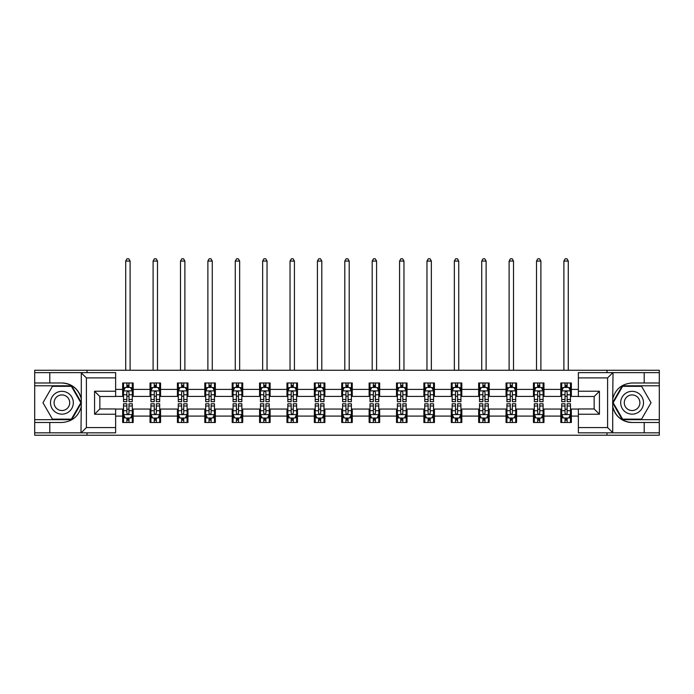 <?xml version="1.0" encoding="UTF-8"?>
<svg xmlns="http://www.w3.org/2000/svg" width="694" height="694" viewBox="0 0 694 694"><rect width="100%" height="100%" fill="white"/><g stroke="black" fill="none" stroke-linecap="round" stroke-linejoin="round"><path stroke-width="1.04" d="M115.629 377.9L86.403 377.9L80.972 372.626L115.629 372.626L115.629 396.508L99.832 396.508L99.832 408.966L115.629 408.966L115.629 432.839L80.972 432.839L81.285 406.563C78.561 416.417 72.107 421.726 61.913 422.49L34.7 422.49L34.7 435.216L659.3 435.216L659.3 385.795L622.31 385.795L612.533 402.737L622.31 419.679L659.3 419.679M578.371 427.573L607.597 427.573L613.028 432.839L578.371 432.839L578.371 408.966L594.168 408.966L594.168 396.508L578.371 396.508L578.371 372.626L613.028 372.626L612.715 398.911C615.439 389.056 621.893 383.747 632.087 382.984L659.3 382.984L659.3 370.258L606.99 370.258L606.99 372.626M606.99 370.258L34.7 370.258L34.7 419.679L71.69 419.679L81.467 402.737L71.69 385.795L34.7 385.795M606.99 432.839L606.99 435.216M87.01 435.216L87.01 432.839M87.01 372.626L87.01 370.258M578.371 396.413L571.353 396.413L571.353 382.984L560.821 382.984L560.821 389.395L543.966 389.395L543.966 382.984L533.434 382.984L533.434 389.395L516.579 389.395L516.579 382.984L506.047 382.984L506.047 389.395L489.192 389.395L489.192 382.984L478.66 382.984L478.66 389.395L461.805 389.395L461.805 382.984L451.274 382.984L451.274 389.395L434.427 389.395L434.427 382.984L423.887 382.984L423.887 389.395L407.04 389.395L407.04 382.984L396.508 382.984L396.508 389.395L379.653 389.395L379.653 382.984L369.121 382.984L369.121 389.395L352.266 389.395L352.266 382.984L341.734 382.984L341.734 389.395L324.879 389.395L324.879 382.984L314.347 382.984L314.347 389.395L297.492 389.395L297.492 382.984L286.96 382.984L286.96 389.395L270.113 389.395L270.113 382.984L259.573 382.984L259.573 389.395L242.727 389.395L242.727 382.984L232.195 382.984L232.195 389.395L215.34 389.395L215.34 382.984L204.808 382.984L204.808 389.395L187.953 389.395L187.953 382.984L177.421 382.984L177.421 389.395L160.566 389.395L160.566 382.984L150.034 382.984L150.034 389.395L133.179 389.395L133.179 382.984L122.647 382.984L122.647 389.395L115.629 389.395M571.353 389.395L578.371 389.395M578.371 416.079L571.353 416.079L571.353 422.49L560.821 422.49L560.821 416.079L543.966 416.079L543.966 422.49L533.434 422.49L533.434 416.079L516.579 416.079L516.579 422.49L506.047 422.49L506.047 416.079L489.192 416.079L489.192 422.49L478.66 422.49L478.66 416.079L461.805 416.079L461.805 422.49L451.274 422.49L451.274 416.079L434.427 416.079L434.427 422.49L423.887 422.49L423.887 416.079L407.04 416.079L407.04 422.49L396.508 422.49L396.508 416.079L379.653 416.079L379.653 422.49L369.121 422.49L369.121 416.079L352.266 416.079L352.266 422.49L341.734 422.49L341.734 416.079L324.879 416.079L324.879 422.49L314.347 422.49L314.347 416.079L297.492 416.079L297.492 422.49L286.96 422.49L286.96 416.079L270.113 416.079L270.113 422.49L259.573 422.49L259.573 416.079L242.727 416.079L242.727 422.49L232.195 422.49L232.195 416.079L215.34 416.079L215.34 422.49L204.808 422.49L204.808 416.079L187.953 416.079L187.953 422.49L177.421 422.49L177.421 416.079L160.566 416.079L160.566 422.49L150.034 422.49L150.034 416.079L133.179 416.079L133.179 422.49L122.647 422.49L122.647 416.079L115.629 416.079M560.821 389.395L560.821 396.413L543.966 396.413L543.966 389.395M543.966 416.079L543.966 409.052L560.821 409.052L560.821 416.079M533.434 389.395L533.434 396.413L516.579 396.413L516.579 389.395M516.579 416.079L516.579 409.052L533.434 409.052L533.434 416.079M506.047 389.395L506.047 396.413L489.192 396.413L489.192 389.395M489.192 416.079L489.192 409.052L506.047 409.052L506.047 416.079M478.66 389.395L478.66 396.413L461.805 396.413L461.805 389.395M461.805 416.079L461.805 409.052L478.66 409.052L478.66 416.079M451.274 389.395L451.274 396.413L434.427 396.413L434.427 389.395M434.427 416.079L434.427 409.052L451.274 409.052L451.274 416.079M423.887 389.395L423.887 396.413L407.04 396.413L407.04 389.395M407.04 416.079L407.04 409.052L423.887 409.052L423.887 416.079M396.508 389.395L396.508 396.413L379.653 396.413L379.653 389.395M379.653 416.079L379.653 409.052L396.508 409.052L396.508 416.079M369.121 389.395L369.121 396.413L352.266 396.413L352.266 389.395M352.266 416.079L352.266 409.052L369.121 409.052L369.121 416.079M341.734 389.395L341.734 396.413L324.879 396.413L324.879 389.395M324.879 416.079L324.879 409.052L341.734 409.052L341.734 416.079M314.347 389.395L314.347 396.413L297.492 396.413L297.492 389.395M297.492 416.079L297.492 409.052L314.347 409.052L314.347 416.079M286.96 389.395L286.96 396.413L270.113 396.413L270.113 389.395M270.113 416.079L270.113 409.052L286.96 409.052L286.96 416.079M259.573 389.395L259.573 396.413L242.727 396.413L242.727 389.395M242.727 416.079L242.727 409.052L259.573 409.052L259.573 416.079M232.195 389.395L232.195 396.413L215.34 396.413L215.34 389.395M215.34 416.079L215.34 409.052L232.195 409.052L232.195 416.079M204.808 389.395L204.808 396.413L187.953 396.413L187.953 389.395M187.953 416.079L187.953 409.052L204.808 409.052L204.808 416.079M177.421 389.395L177.421 396.413L160.566 396.413L160.566 389.395M160.566 416.079L160.566 409.052L177.421 409.052L177.421 416.079M150.034 389.395L150.034 396.413L133.179 396.413L133.179 389.395M133.179 416.079L133.179 409.052L150.034 409.052L150.034 416.079M122.647 389.395L122.647 396.413L115.629 396.413M115.629 409.052L122.647 409.052L122.647 416.079M571.353 416.079L571.353 409.052L578.371 409.052M122.647 387.373L123.523 387.373M126.863 387.373L128.971 387.373M132.302 387.373L133.179 387.373M122.647 396.239L123.523 396.239M126.863 396.239L128.971 396.239M132.302 396.239L133.179 396.239M122.647 409.234L123.523 409.234M126.863 409.234L128.971 409.234M132.302 409.234L133.179 409.234M122.647 418.1L123.523 418.1M126.863 418.1L128.971 418.1M132.302 418.1L133.179 418.1M150.034 409.234L150.91 409.234M154.25 409.234L156.358 409.234M159.689 409.234L160.566 409.234M150.034 418.1L150.91 418.1M154.25 418.1L156.358 418.1M159.689 418.1L160.566 418.1M150.034 387.373L150.91 387.373M154.25 387.373L156.358 387.373M159.689 387.373L160.566 387.373M150.034 396.239L150.91 396.239M154.25 396.239L156.358 396.239M159.689 396.239L160.566 396.239M177.421 409.234L178.297 409.234M181.637 409.234L183.737 409.234M187.076 409.234L187.953 409.234M177.421 418.1L178.297 418.1M181.637 418.1L183.737 418.1M187.076 418.1L187.953 418.1M177.421 387.373L178.297 387.373M181.637 387.373L183.737 387.373M187.076 387.373L187.953 387.373M177.421 396.239L178.297 396.239M181.637 396.239L183.737 396.239M187.076 396.239L187.953 396.239M204.808 409.234L205.684 409.234M209.015 409.234L211.123 409.234M214.463 409.234L215.34 409.234M204.808 418.1L205.684 418.1M209.015 418.1L211.123 418.1M214.463 418.1L215.34 418.1M204.808 387.373L205.684 387.373M209.015 387.373L211.123 387.373M214.463 387.373L215.34 387.373M204.808 396.239L205.684 396.239M209.015 396.239L211.123 396.239M214.463 396.239L215.34 396.239M232.195 409.234L233.071 409.234M236.402 409.234L238.51 409.234M241.85 409.234L242.727 409.234M232.195 418.1L233.071 418.1M236.402 418.1L238.51 418.1M241.85 418.1L242.727 418.1M232.195 387.373L233.071 387.373M236.402 387.373L238.51 387.373M241.85 387.373L242.727 387.373M232.195 396.239L233.071 396.239M236.402 396.239L238.51 396.239M241.85 396.239L242.727 396.239M259.573 409.234L260.458 409.234M263.789 409.234L265.897 409.234M269.229 409.234L270.113 409.234M259.573 418.1L260.458 418.1M263.789 418.1L265.897 418.1M269.229 418.1L270.113 418.1M259.573 387.373L260.458 387.373M263.789 387.373L265.897 387.373M269.229 387.373L270.113 387.373M259.573 396.239L260.458 396.239M263.789 396.239L265.897 396.239M269.229 396.239L270.113 396.239M286.96 409.234L287.837 409.234M291.176 409.234L293.284 409.234M296.616 409.234L297.492 409.234M286.96 418.1L287.837 418.1M291.176 418.1L293.284 418.1M296.616 418.1L297.492 418.1M286.96 387.373L287.837 387.373M291.176 387.373L293.284 387.373M296.616 387.373L297.492 387.373M286.96 396.239L287.837 396.239M291.176 396.239L293.284 396.239M296.616 396.239L297.492 396.239M314.347 409.234L315.223 409.234M318.563 409.234L320.671 409.234M324.003 409.234L324.879 409.234M314.347 418.1L315.223 418.1M318.563 418.1L320.671 418.1M324.003 418.1L324.879 418.1M314.347 387.373L315.223 387.373M318.563 387.373L320.671 387.373M324.003 387.373L324.879 387.373M314.347 396.239L315.223 396.239M318.563 396.239L320.671 396.239M324.003 396.239L324.879 396.239M341.734 409.234L342.61 409.234M345.95 409.234L348.05 409.234M351.39 409.234L352.266 409.234M341.734 418.1L342.61 418.1M345.95 418.1L348.05 418.1M351.39 418.1L352.266 418.1M341.734 387.373L342.61 387.373M345.95 387.373L348.05 387.373M351.39 387.373L352.266 387.373M341.734 396.239L342.61 396.239M345.95 396.239L348.05 396.239M351.39 396.239L352.266 396.239M369.121 409.234L369.997 409.234M373.329 409.234L375.437 409.234M378.777 409.234L379.653 409.234M369.121 418.1L369.997 418.1M373.329 418.1L375.437 418.1M378.777 418.1L379.653 418.1M369.121 387.373L369.997 387.373M373.329 387.373L375.437 387.373M378.777 387.373L379.653 387.373M369.121 396.239L369.997 396.239M373.329 396.239L375.437 396.239M378.777 396.239L379.653 396.239M396.508 409.234L397.384 409.234M400.716 409.234L402.824 409.234M406.163 409.234L407.04 409.234M396.508 418.1L397.384 418.1M400.716 418.1L402.824 418.1M406.163 418.1L407.04 418.1M396.508 387.373L397.384 387.373M400.716 387.373L402.824 387.373M406.163 387.373L407.04 387.373M396.508 396.239L397.384 396.239M400.716 396.239L402.824 396.239M406.163 396.239L407.04 396.239M423.887 409.234L424.771 409.234M428.103 409.234L430.211 409.234M433.542 409.234L434.427 409.234M423.887 418.1L424.771 418.1M428.103 418.1L430.211 418.1M433.542 418.1L434.427 418.1M423.887 387.373L424.771 387.373M428.103 387.373L430.211 387.373M433.542 387.373L434.427 387.373M423.887 396.239L424.771 396.239M428.103 396.239L430.211 396.239M433.542 396.239L434.427 396.239M451.274 409.234L452.15 409.234M455.49 409.234L457.598 409.234M460.929 409.234L461.805 409.234M451.274 418.1L452.15 418.1M455.49 418.1L457.598 418.1M460.929 418.1L461.805 418.1M451.274 387.373L452.15 387.373M455.49 387.373L457.598 387.373M460.929 387.373L461.805 387.373M451.274 396.239L452.15 396.239M455.49 396.239L457.598 396.239M460.929 396.239L461.805 396.239M478.66 409.234L479.537 409.234M482.877 409.234L484.985 409.234M488.316 409.234L489.192 409.234M478.66 418.1L479.537 418.1M482.877 418.1L484.985 418.1M488.316 418.1L489.192 418.1M478.66 387.373L479.537 387.373M482.877 387.373L484.985 387.373M488.316 387.373L489.192 387.373M478.66 396.239L479.537 396.239M482.877 396.239L484.985 396.239M488.316 396.239L489.192 396.239M506.047 409.234L506.924 409.234M510.264 409.234L512.363 409.234M515.703 409.234L516.579 409.234M506.047 418.1L506.924 418.1M510.264 418.1L512.363 418.1M515.703 418.1L516.579 418.1M506.047 387.373L506.924 387.373M510.264 387.373L512.363 387.373M515.703 387.373L516.579 387.373M506.047 396.239L506.924 396.239M510.264 396.239L512.363 396.239M515.703 396.239L516.579 396.239M533.434 409.234L534.311 409.234M537.642 409.234L539.75 409.234M543.09 409.234L543.966 409.234M533.434 418.1L534.311 418.1M537.642 418.1L539.75 418.1M543.09 418.1L543.966 418.1M533.434 387.373L534.311 387.373M537.642 387.373L539.75 387.373M543.09 387.373L543.966 387.373M533.434 396.239L534.311 396.239M537.642 396.239L539.75 396.239M543.09 396.239L543.966 396.239M560.821 409.234L561.698 409.234M565.029 409.234L567.137 409.234M570.477 409.234L571.353 409.234M560.821 418.1L561.698 418.1M565.029 418.1L567.137 418.1M570.477 418.1L571.353 418.1M560.821 387.373L561.698 387.373M565.029 387.373L567.137 387.373M570.477 387.373L571.353 387.373M560.821 396.239L561.698 396.239M565.029 396.239L567.137 396.239M570.477 396.239L571.353 396.239M128.971 385.265L126.863 385.265M132.302 399.484L128.971 399.484L128.971 401.687L132.302 401.687L132.302 390.974L130.55 387.46L125.284 387.46L123.523 390.974L123.523 401.687L126.863 401.687L126.863 399.484L123.523 399.484M123.523 390.974L123.523 382.984M132.302 390.974L132.302 382.984M126.863 387.46L126.863 382.984M128.971 382.984L128.971 387.46M128.971 399.484L128.971 392.292C128.269 390.939 127.566 390.939 126.863 392.292L126.863 399.484M130.108 370.258L130.108 261.065L125.718 261.065L125.718 370.258M125.718 261.065L127.037 258.784L128.798 258.784L130.108 261.065M126.863 420.2L128.971 420.2M123.523 405.99L126.863 405.99L126.863 403.787L123.523 403.787L123.523 414.5L125.284 418.005L130.55 418.005L132.302 414.5L132.302 403.787L128.971 403.787L128.971 405.99L132.302 405.99M132.302 414.5L132.302 422.49M123.523 414.5L123.523 422.49M128.971 418.005L128.971 422.49M126.863 422.49L126.863 418.005M126.863 405.99L126.863 413.182C127.566 414.535 128.269 414.535 128.971 413.182L128.971 405.99M67.613 392.856A11.408 11.408 0 0 0 52.024 397.029A11.408 11.408 0 0 0 56.205 412.618A11.408 11.408 0 0 0 71.794 408.445A11.408 11.408 0 0 0 67.613 392.856M65.817 395.97A7.816 7.816 0 0 0 55.147 398.833A7.816 7.816 0 0 0 58.001 409.503A7.816 7.816 0 0 0 68.671 406.641A7.816 7.816 0 0 0 65.817 395.97M71.387 419.15L52.432 419.15L42.959 402.737L52.432 386.324L71.387 386.324L80.86 402.737L71.387 419.15M637.795 392.856A11.408 11.408 0 0 0 622.206 397.029A11.408 11.408 0 0 0 626.387 412.618A11.408 11.408 0 0 0 641.976 408.445A11.408 11.408 0 0 0 637.795 392.856M635.999 395.97A7.816 7.816 0 0 0 625.329 398.833A7.816 7.816 0 0 0 628.183 409.503A7.816 7.816 0 0 0 638.853 406.641A7.816 7.816 0 0 0 635.999 395.97M641.568 419.15L622.613 419.15L613.14 402.737L622.613 386.324L641.568 386.324L651.041 402.737L641.568 419.15M49.794 422.49L49.794 432.839L34.7 432.839M80.972 432.839L49.794 432.839M34.7 422.49L34.7 419.679M80.972 372.626L49.794 372.626L49.794 382.984L34.7 382.984M49.794 372.626L34.7 372.626M61.913 382.984A19.753 19.753 0 0 1 81.285 398.911C78.561 389.056 72.107 383.747 61.913 382.984L49.794 382.984M81.285 406.563L81.285 372.782M99.832 396.508L94.566 391.234L115.629 391.234M115.629 414.231L94.566 414.231L99.832 408.966M81.285 432.692L86.403 427.573L115.629 427.573M644.206 382.984L644.206 372.626L659.3 372.626M613.028 372.626L644.206 372.626M659.3 382.984L659.3 385.795M613.028 432.839L644.206 432.839L644.206 422.49L659.3 422.49M644.206 432.839L659.3 432.839M632.087 422.49A19.753 19.753 0 0 1 612.715 406.563C615.439 416.417 621.893 421.726 632.087 422.49L644.206 422.49M612.715 398.911L612.715 432.692M594.168 408.966L599.434 414.231L578.371 414.231M578.371 391.234L599.434 391.234L594.168 396.508M612.715 372.782L607.597 377.9L578.371 377.9M156.358 385.265L154.25 385.265M159.689 399.484L156.358 399.484L156.358 401.687L159.689 401.687L159.689 390.974L157.937 387.46L152.671 387.46L150.91 390.974L150.91 401.687L154.25 401.687L154.25 399.484L150.91 399.484M150.91 390.974L150.91 382.984M159.689 390.974L159.689 382.984M154.25 387.46L154.25 382.984M156.358 382.984L156.358 387.46M156.358 399.484L156.358 392.292C155.656 390.939 154.953 390.939 154.25 392.292L154.25 399.484M157.495 370.258L157.495 261.065L153.105 261.065L153.105 370.258M153.105 261.065L154.424 258.784L156.176 258.784L157.495 261.065M183.737 385.265L181.637 385.265M187.076 399.484L183.737 399.484L183.737 401.687L187.076 401.687L187.076 390.974L185.324 387.46L180.05 387.46L178.297 390.974L178.297 401.687L181.637 401.687L181.637 399.484L178.297 399.484M178.297 390.974L178.297 382.984M187.076 390.974L187.076 382.984M181.637 387.46L181.637 382.984M183.737 382.984L183.737 387.46M183.737 399.484L183.737 392.292C183.043 390.939 182.34 390.939 181.637 392.292L181.637 399.484M184.882 370.258L184.882 261.065L180.492 261.065L180.492 370.258M180.492 261.065L181.811 258.784L183.563 258.784L184.882 261.065M154.25 420.2L156.358 420.2M150.91 405.99L154.25 405.99L154.25 403.787L150.91 403.787L150.91 414.5L152.671 418.005L157.937 418.005L159.689 414.5L159.689 403.787L156.358 403.787L156.358 405.99L159.689 405.99M159.689 414.5L159.689 422.49M150.91 414.5L150.91 422.49M156.358 418.005L156.358 422.49M154.25 422.49L154.25 418.005M154.25 405.99L154.25 413.182C154.953 414.535 155.656 414.535 156.358 413.182L156.358 405.99M181.637 420.2L183.737 420.2M178.297 405.99L181.637 405.99L181.637 403.787L178.297 403.787L178.297 414.5L180.05 418.005L185.324 418.005L187.076 414.5L187.076 403.787L183.737 403.787L183.737 405.99L187.076 405.99M187.076 414.5L187.076 422.49M178.297 414.5L178.297 422.49M183.737 418.005L183.737 422.49M181.637 422.49L181.637 418.005M181.637 405.99L181.637 413.182C182.331 414.535 183.034 414.535 183.737 413.182L183.737 405.99M211.123 385.265L209.015 385.265M214.463 399.484L211.123 399.484L211.123 401.687L214.463 401.687L214.463 390.974L212.702 387.46L207.437 387.46L205.684 390.974L205.684 401.687L209.015 401.687L209.015 399.484L205.684 399.484M205.684 390.974L205.684 382.984M214.463 390.974L214.463 382.984M209.015 387.46L209.015 382.984M211.123 382.984L211.123 387.46M211.123 399.484L211.123 392.292C210.421 390.939 209.718 390.939 209.015 392.292L209.015 399.484M212.269 370.258L212.269 261.065L207.879 261.065L207.879 370.258M207.879 261.065L209.198 258.784L210.95 258.784L212.269 261.065M238.51 385.265L236.402 385.265M241.85 399.484L238.51 399.484L238.51 401.687L241.85 401.687L241.85 390.974L240.089 387.46L234.824 387.46L233.071 390.974L233.071 401.687L236.402 401.687L236.402 399.484L233.071 399.484M233.071 390.974L233.071 382.984M241.85 390.974L241.85 382.984M236.402 387.46L236.402 382.984M238.51 382.984L238.51 387.46M238.51 399.484L238.51 392.292C237.808 390.939 237.105 390.939 236.402 392.292L236.402 399.484M239.656 370.258L239.656 261.065L235.266 261.065L235.266 370.258M235.266 261.065L236.585 258.784L238.337 258.784L239.656 261.065M265.897 385.265L263.789 385.265M269.229 399.484L265.897 399.484L265.897 401.687L269.229 401.687L269.229 390.974L267.476 387.46L262.211 387.46L260.458 390.974L260.458 401.687L263.789 401.687L263.789 399.484L260.458 399.484M260.458 390.974L260.458 382.984M269.229 390.974L269.229 382.984M263.789 387.46L263.789 382.984M265.897 382.984L265.897 387.46M265.897 399.484L265.897 392.292C265.195 390.939 264.492 390.939 263.789 392.292L263.789 399.484M267.034 370.258L267.034 261.065L262.653 261.065L262.653 370.258M262.653 261.065L263.963 258.784L265.724 258.784L267.034 261.065M209.015 420.2L211.123 420.2M205.684 405.99L209.015 405.99L209.015 403.787L205.684 403.787L205.684 414.5L207.437 418.005L212.702 418.005L214.463 414.5L214.463 403.787L211.123 403.787L211.123 405.99L214.463 405.99M214.463 414.5L214.463 422.49M205.684 414.5L205.684 422.49M211.123 418.005L211.123 422.49M209.015 422.49L209.015 418.005M209.015 405.99L209.015 413.182C209.718 414.535 210.421 414.535 211.123 413.182L211.123 405.99M236.402 420.2L238.51 420.2M233.071 405.99L236.402 405.99L236.402 403.787L233.071 403.787L233.071 414.5L234.824 418.005L240.089 418.005L241.85 414.5L241.85 403.787L238.51 403.787L238.51 405.99L241.85 405.99M241.85 414.5L241.85 422.49M233.071 414.5L233.071 422.49M238.51 418.005L238.51 422.49M236.402 422.49L236.402 418.005M236.402 405.99L236.402 413.182C237.105 414.535 237.808 414.535 238.51 413.182L238.51 405.99M263.789 420.2L265.897 420.2M260.458 405.99L263.789 405.99L263.789 403.787L260.458 403.787L260.458 414.5L262.211 418.005L267.476 418.005L269.229 414.5L269.229 403.787L265.897 403.787L265.897 405.99L269.229 405.99M269.229 414.5L269.229 422.49M260.458 414.5L260.458 422.49M265.897 418.005L265.897 422.49M263.789 422.49L263.789 418.005M263.789 405.99L263.789 413.182C264.492 414.535 265.195 414.535 265.897 413.182L265.897 405.99M293.284 385.265L291.176 385.265M296.616 399.484L293.284 399.484L293.284 401.687L296.616 401.687L296.616 390.974L294.863 387.46L289.598 387.46L287.837 390.974L287.837 401.687L291.176 401.687L291.176 399.484L287.837 399.484M287.837 390.974L287.837 382.984M296.616 390.974L296.616 382.984M291.176 387.46L291.176 382.984M293.284 382.984L293.284 387.46M293.284 399.484L293.284 392.292C292.582 390.939 291.879 390.939 291.176 392.292L291.176 399.484M294.421 370.258L294.421 261.065L290.031 261.065L290.031 370.258M290.031 261.065L291.35 258.784L293.111 258.784L294.421 261.065M291.176 420.2L293.284 420.2M287.837 405.99L291.176 405.99L291.176 403.787L287.837 403.787L287.837 414.5L289.598 418.005L294.863 418.005L296.616 414.5L296.616 403.787L293.284 403.787L293.284 405.99L296.616 405.99M296.616 414.5L296.616 422.49M287.837 414.5L287.837 422.49M293.284 418.005L293.284 422.49M291.176 422.49L291.176 418.005M291.176 405.99L291.176 413.182C291.879 414.535 292.582 414.535 293.284 413.182L293.284 405.99M320.671 385.265L318.563 385.265M324.003 399.484L320.671 399.484L320.671 401.687L324.003 401.687L324.003 390.974L322.25 387.46L316.985 387.46L315.223 390.974L315.223 401.687L318.563 401.687L318.563 399.484L315.223 399.484M315.223 390.974L315.223 382.984M324.003 390.974L324.003 382.984M318.563 387.46L318.563 382.984M320.671 382.984L320.671 387.46M320.671 399.484L320.671 392.292C319.969 390.939 319.266 390.939 318.563 392.292L318.563 399.484M321.808 370.258L321.808 261.065L317.418 261.065L317.418 370.258M317.418 261.065L318.737 258.784L320.489 258.784L321.808 261.065M318.563 420.2L320.671 420.2M315.223 405.99L318.563 405.99L318.563 403.787L315.223 403.787L315.223 414.5L316.985 418.005L322.25 418.005L324.003 414.5L324.003 403.787L320.671 403.787L320.671 405.99L324.003 405.99M324.003 414.5L324.003 422.49M315.223 414.5L315.223 422.49M320.671 418.005L320.671 422.49M318.563 422.49L318.563 418.005M318.563 405.99L318.563 413.182C319.266 414.535 319.969 414.535 320.671 413.182L320.671 405.99M348.05 385.265L345.95 385.265M351.39 399.484L348.05 399.484L348.05 401.687L351.39 401.687L351.39 390.974L349.637 387.46L344.363 387.46L342.61 390.974L342.61 401.687L345.95 401.687L345.95 399.484L342.61 399.484M342.61 390.974L342.61 382.984M351.39 390.974L351.39 382.984M345.95 387.46L345.95 382.984M348.05 382.984L348.05 387.46M348.05 399.484L348.05 392.292C347.356 390.939 346.653 390.939 345.95 392.292L345.95 399.484M349.195 370.258L349.195 261.065L344.805 261.065L344.805 370.258M344.805 261.065L346.124 258.784L347.876 258.784L349.195 261.065M345.95 420.2L348.05 420.2M342.61 405.99L345.95 405.99L345.95 403.787L342.61 403.787L342.61 414.5L344.363 418.005L349.637 418.005L351.39 414.5L351.39 403.787L348.05 403.787L348.05 405.99L351.39 405.99M351.39 414.5L351.39 422.49M342.61 414.5L342.61 422.49M348.05 418.005L348.05 422.49M345.95 422.49L345.95 418.005M345.95 405.99L345.95 413.182C346.644 414.535 347.347 414.535 348.05 413.182L348.05 405.99M375.437 385.265L373.329 385.265M378.777 399.484L375.437 399.484L375.437 401.687L378.777 401.687L378.777 390.974L377.016 387.46L371.75 387.46L369.997 390.974L369.997 401.687L373.329 401.687L373.329 399.484L369.997 399.484M369.997 390.974L369.997 382.984M378.777 390.974L378.777 382.984M373.329 387.46L373.329 382.984M375.437 382.984L375.437 387.46M375.437 399.484L375.437 392.292C374.734 390.939 374.031 390.939 373.329 392.292L373.329 399.484M376.582 370.258L376.582 261.065L372.192 261.065L372.192 370.258M372.192 261.065L373.511 258.784L375.263 258.784L376.582 261.065M373.329 420.2L375.437 420.2M369.997 405.99L373.329 405.99L373.329 403.787L369.997 403.787L369.997 414.5L371.75 418.005L377.016 418.005L378.777 414.5L378.777 403.787L375.437 403.787L375.437 405.99L378.777 405.99M378.777 414.5L378.777 422.49M369.997 414.5L369.997 422.49M375.437 418.005L375.437 422.49M373.329 422.49L373.329 418.005M373.329 405.99L373.329 413.182C374.031 414.535 374.734 414.535 375.437 413.182L375.437 405.99M402.824 385.265L400.716 385.265M406.163 399.484L402.824 399.484L402.824 401.687L406.163 401.687L406.163 390.974L404.402 387.46L399.137 387.46L397.384 390.974L397.384 401.687L400.716 401.687L400.716 399.484L397.384 399.484M397.384 390.974L397.384 382.984M406.163 390.974L406.163 382.984M400.716 387.46L400.716 382.984M402.824 382.984L402.824 387.46M402.824 399.484L402.824 392.292C402.121 390.939 401.418 390.939 400.716 392.292L400.716 399.484M403.969 370.258L403.969 261.065L399.579 261.065L399.579 370.258M399.579 261.065L400.889 258.784L402.65 258.784L403.969 261.065M400.716 420.2L402.824 420.2M397.384 405.99L400.716 405.99L400.716 403.787L397.384 403.787L397.384 414.5L399.137 418.005L404.402 418.005L406.163 414.5L406.163 403.787L402.824 403.787L402.824 405.99L406.163 405.99M406.163 414.5L406.163 422.49M397.384 414.5L397.384 422.49M402.824 418.005L402.824 422.49M400.716 422.49L400.716 418.005M400.716 405.99L400.716 413.182C401.418 414.535 402.121 414.535 402.824 413.182L402.824 405.99M430.211 385.265L428.103 385.265M433.542 399.484L430.211 399.484L430.211 401.687L433.542 401.687L433.542 390.974L431.789 387.46L426.524 387.46L424.771 390.974L424.771 401.687L428.103 401.687L428.103 399.484L424.771 399.484M424.771 390.974L424.771 382.984M433.542 390.974L433.542 382.984M428.103 387.46L428.103 382.984M430.211 382.984L430.211 387.46M430.211 399.484L430.211 392.292C429.508 390.939 428.805 390.939 428.103 392.292L428.103 399.484M431.347 370.258L431.347 261.065L426.966 261.065L426.966 370.258M426.966 261.065L428.276 258.784L430.037 258.784L431.347 261.065M428.103 420.2L430.211 420.2M424.771 405.99L428.103 405.99L428.103 403.787L424.771 403.787L424.771 414.5L426.524 418.005L431.789 418.005L433.542 414.5L433.542 403.787L430.211 403.787L430.211 405.99L433.542 405.99M433.542 414.5L433.542 422.49M424.771 414.5L424.771 422.49M430.211 418.005L430.211 422.49M428.103 422.49L428.103 418.005M428.103 405.99L428.103 413.182C428.805 414.535 429.508 414.535 430.211 413.182L430.211 405.99M457.598 385.265L455.49 385.265M460.929 399.484L457.598 399.484L457.598 401.687L460.929 401.687L460.929 390.974L459.176 387.46L453.911 387.46L452.15 390.974L452.15 401.687L455.49 401.687L455.49 399.484L452.15 399.484M452.15 390.974L452.15 382.984M460.929 390.974L460.929 382.984M455.49 387.46L455.49 382.984M457.598 382.984L457.598 387.46M457.598 399.484L457.598 392.292C456.895 390.939 456.192 390.939 455.49 392.292L455.49 399.484M458.734 370.258L458.734 261.065L454.344 261.065L454.344 370.258M454.344 261.065L455.663 258.784L457.415 258.784L458.734 261.065M455.49 420.2L457.598 420.2M452.15 405.99L455.49 405.99L455.49 403.787L452.15 403.787L452.15 414.5L453.911 418.005L459.176 418.005L460.929 414.5L460.929 403.787L457.598 403.787L457.598 405.99L460.929 405.99M460.929 414.5L460.929 422.49M452.15 414.5L452.15 422.49M457.598 418.005L457.598 422.49M455.49 422.49L455.49 418.005M455.49 405.99L455.49 413.182C456.192 414.535 456.895 414.535 457.598 413.182L457.598 405.99M484.985 385.265L482.877 385.265M488.316 399.484L484.985 399.484L484.985 401.687L488.316 401.687L488.316 390.974L486.563 387.46L481.298 387.46L479.537 390.974L479.537 401.687L482.877 401.687L482.877 399.484L479.537 399.484M479.537 390.974L479.537 382.984M488.316 390.974L488.316 382.984M482.877 387.46L482.877 382.984M484.985 382.984L484.985 387.46M484.985 399.484L484.985 392.292C484.282 390.939 483.579 390.939 482.877 392.292L482.877 399.484M486.121 370.258L486.121 261.065L481.731 261.065L481.731 370.258M481.731 261.065L483.05 258.784L484.802 258.784L486.121 261.065M482.877 420.2L484.985 420.2M479.537 405.99L482.877 405.99L482.877 403.787L479.537 403.787L479.537 414.5L481.298 418.005L486.563 418.005L488.316 414.5L488.316 403.787L484.985 403.787L484.985 405.99L488.316 405.99M488.316 414.5L488.316 422.49M479.537 414.5L479.537 422.49M484.985 418.005L484.985 422.49M482.877 422.49L482.877 418.005M482.877 405.99L482.877 413.182C483.579 414.535 484.282 414.535 484.985 413.182L484.985 405.99M512.363 385.265L510.264 385.265M515.703 399.484L512.363 399.484L512.363 401.687L515.703 401.687L515.703 390.974L513.95 387.46L508.676 387.46L506.924 390.974L506.924 401.687L510.264 401.687L510.264 399.484L506.924 399.484M506.924 390.974L506.924 382.984M515.703 390.974L515.703 382.984M510.264 387.46L510.264 382.984M512.363 382.984L512.363 387.46M512.363 399.484L512.363 392.292C511.669 390.939 510.966 390.939 510.264 392.292L510.264 399.484M513.508 370.258L513.508 261.065L509.118 261.065L509.118 370.258M509.118 261.065L510.437 258.784L512.189 258.784L513.508 261.065M510.264 420.2L512.363 420.2M506.924 405.99L510.264 405.99L510.264 403.787L506.924 403.787L506.924 414.5L508.676 418.005L513.95 418.005L515.703 414.5L515.703 403.787L512.363 403.787L512.363 405.99L515.703 405.99M515.703 414.5L515.703 422.49M506.924 414.5L506.924 422.49M512.363 418.005L512.363 422.49M510.264 422.49L510.264 418.005M510.264 405.99L510.264 413.182C510.958 414.535 511.66 414.535 512.363 413.182L512.363 405.99M539.75 385.265L537.642 385.265M543.09 399.484L539.75 399.484L539.75 401.687L543.09 401.687L543.09 390.974L541.329 387.46L536.063 387.46L534.311 390.974L534.311 401.687L537.642 401.687L537.642 399.484L534.311 399.484M534.311 390.974L534.311 382.984M543.09 390.974L543.09 382.984M537.642 387.46L537.642 382.984M539.75 382.984L539.75 387.46M539.75 399.484L539.75 392.292C539.047 390.939 538.344 390.939 537.642 392.292L537.642 399.484M540.895 370.258L540.895 261.065L536.505 261.065L536.505 370.258M536.505 261.065L537.824 258.784L539.576 258.784L540.895 261.065M537.642 420.2L539.75 420.2M534.311 405.99L537.642 405.99L537.642 403.787L534.311 403.787L534.311 414.5L536.063 418.005L541.329 418.005L543.09 414.5L543.09 403.787L539.75 403.787L539.75 405.99L543.09 405.99M543.09 414.5L543.09 422.49M534.311 414.5L534.311 422.49M539.75 418.005L539.75 422.49M537.642 422.49L537.642 418.005M537.642 405.99L537.642 413.182C538.344 414.535 539.047 414.535 539.75 413.182L539.75 405.99M567.137 385.265L565.029 385.265M570.477 399.484L567.137 399.484L567.137 401.687L570.477 401.687L570.477 390.974L568.716 387.46L563.45 387.46L561.698 390.974L561.698 401.687L565.029 401.687L565.029 399.484L561.698 399.484M561.698 390.974L561.698 382.984M570.477 390.974L570.477 382.984M565.029 387.46L565.029 382.984M567.137 382.984L567.137 387.46M567.137 399.484L567.137 392.292C566.434 390.939 565.731 390.939 565.029 392.292L565.029 399.484M568.282 370.258L568.282 261.065L563.892 261.065L563.892 370.258M563.892 261.065L565.202 258.784L566.963 258.784L568.282 261.065M565.029 420.2L567.137 420.2M561.698 405.99L565.029 405.99L565.029 403.787L561.698 403.787L561.698 414.5L563.45 418.005L568.716 418.005L570.477 414.5L570.477 403.787L567.137 403.787L567.137 405.99L570.477 405.99M570.477 414.5L570.477 422.49M561.698 414.5L561.698 422.49M567.137 418.005L567.137 422.49M565.029 422.49L565.029 418.005M565.029 405.99L565.029 413.182C565.731 414.535 566.434 414.535 567.137 413.182L567.137 405.99M132.259 390.887L123.575 390.887M123.523 387.677L125.18 387.677M130.654 387.677L132.302 387.677M126.863 394.773L123.523 394.773M132.302 394.773L128.971 394.773M128.971 386.385L126.863 386.385M123.575 414.587L132.259 414.587M132.302 417.797L130.654 417.797M125.18 417.797L123.523 417.797M128.971 410.701L132.302 410.701M123.523 410.701L126.863 410.701M126.863 419.089L128.971 419.089M86.403 377.9L86.403 427.573M94.566 414.231L94.566 391.234M607.597 427.573L607.597 377.9M599.434 391.234L599.434 414.231M159.646 390.887L150.954 390.887M150.91 387.677L152.567 387.677M158.041 387.677L159.689 387.677M154.25 394.773L150.91 394.773M159.689 394.773L156.358 394.773M156.358 386.385L154.25 386.385M187.033 390.887L178.341 390.887M178.297 387.677L179.946 387.677M185.428 387.677L187.076 387.677M181.637 394.773L178.297 394.773M187.076 394.773L183.737 394.773M183.737 386.385L181.637 386.385M150.954 414.587L159.646 414.587M159.689 417.797L158.041 417.797M152.567 417.797L150.91 417.797M156.358 410.701L159.689 410.701M150.91 410.701L154.25 410.701M154.25 419.089L156.358 419.089M178.341 414.587L187.033 414.587M187.076 417.797L185.428 417.797M179.946 417.797L178.297 417.797M183.737 410.701L187.076 410.701M178.297 410.701L181.637 410.701M181.637 419.089L183.737 419.089M214.42 390.887L205.728 390.887M205.684 387.677L207.333 387.677M212.815 387.677L214.463 387.677M209.015 394.773L205.684 394.773M214.463 394.773L211.123 394.773M211.123 386.385L209.015 386.385M241.807 390.887L233.115 390.887M233.071 387.677L234.719 387.677M240.193 387.677L241.85 387.677M236.402 394.773L233.071 394.773M241.85 394.773L238.51 394.773M238.51 386.385L236.402 386.385M269.185 390.887L260.502 390.887M260.458 387.677L262.106 387.677M267.58 387.677L269.229 387.677M263.789 394.773L260.458 394.773M269.229 394.773L265.897 394.773M265.897 386.385L263.789 386.385M205.728 414.587L214.42 414.587M214.463 417.797L212.815 417.797M207.333 417.797L205.684 417.797M211.123 410.701L214.463 410.701M205.684 410.701L209.015 410.701M209.015 419.089L211.123 419.089M233.115 414.587L241.807 414.587M241.85 417.797L240.193 417.797M234.719 417.797L233.071 417.797M238.51 410.701L241.85 410.701M233.071 410.701L236.402 410.701M236.402 419.089L238.51 419.089M260.502 414.587L269.185 414.587M269.229 417.797L267.58 417.797M262.106 417.797L260.458 417.797M265.897 410.701L269.229 410.701M260.458 410.701L263.789 410.701M263.789 419.089L265.897 419.089M296.572 390.887L287.88 390.887M287.837 387.677L289.493 387.677M294.967 387.677L296.616 387.677M291.176 394.773L287.837 394.773M296.616 394.773L293.284 394.773M293.284 386.385L291.176 386.385M287.88 414.587L296.572 414.587M296.616 417.797L294.967 417.797M289.493 417.797L287.837 417.797M293.284 410.701L296.616 410.701M287.837 410.701L291.176 410.701M291.176 419.089L293.284 419.089M323.959 390.887L315.267 390.887M315.223 387.677L316.872 387.677M322.354 387.677L324.003 387.677M318.563 394.773L315.223 394.773M324.003 394.773L320.671 394.773M320.671 386.385L318.563 386.385M315.267 414.587L323.959 414.587M324.003 417.797L322.354 417.797M316.872 417.797L315.223 417.797M320.671 410.701L324.003 410.701M315.223 410.701L318.563 410.701M318.563 419.089L320.671 419.089M351.346 390.887L342.654 390.887M342.61 387.677L344.259 387.677M349.741 387.677L351.39 387.677M345.95 394.773L342.61 394.773M351.39 394.773L348.05 394.773M348.05 386.385L345.95 386.385M342.654 414.587L351.346 414.587M351.39 417.797L349.741 417.797M344.259 417.797L342.61 417.797M348.05 410.701L351.39 410.701M342.61 410.701L345.95 410.701M345.95 419.089L348.05 419.089M378.733 390.887L370.041 390.887M369.997 387.677L371.646 387.677M377.128 387.677L378.777 387.677M373.329 394.773L369.997 394.773M378.777 394.773L375.437 394.773M375.437 386.385L373.329 386.385M370.041 414.587L378.733 414.587M378.777 417.797L377.128 417.797M371.646 417.797L369.997 417.797M375.437 410.701L378.777 410.701M369.997 410.701L373.329 410.701M373.329 419.089L375.437 419.089M406.12 390.887L397.428 390.887M397.384 387.677L399.033 387.677M404.507 387.677L406.163 387.677M400.716 394.773L397.384 394.773M406.163 394.773L402.824 394.773M402.824 386.385L400.716 386.385M397.428 414.587L406.12 414.587M406.163 417.797L404.507 417.797M399.033 417.797L397.384 417.797M402.824 410.701L406.163 410.701M397.384 410.701L400.716 410.701M400.716 419.089L402.824 419.089M433.498 390.887L424.815 390.887M424.771 387.677L426.42 387.677M431.894 387.677L433.542 387.677M428.103 394.773L424.771 394.773M433.542 394.773L430.211 394.773M430.211 386.385L428.103 386.385M424.815 414.587L433.498 414.587M433.542 417.797L431.894 417.797M426.42 417.797L424.771 417.797M430.211 410.701L433.542 410.701M424.771 410.701L428.103 410.701M428.103 419.089L430.211 419.089M460.885 390.887L452.193 390.887M452.15 387.677L453.807 387.677M459.281 387.677L460.929 387.677M455.49 394.773L452.15 394.773M460.929 394.773L457.598 394.773M457.598 386.385L455.49 386.385M452.193 414.587L460.885 414.587M460.929 417.797L459.281 417.797M453.807 417.797L452.15 417.797M457.598 410.701L460.929 410.701M452.15 410.701L455.49 410.701M455.49 419.089L457.598 419.089M488.272 390.887L479.58 390.887M479.537 387.677L481.185 387.677M486.668 387.677L488.316 387.677M482.877 394.773L479.537 394.773M488.316 394.773L484.985 394.773M484.985 386.385L482.877 386.385M479.58 414.587L488.272 414.587M488.316 417.797L486.668 417.797M481.185 417.797L479.537 417.797M484.985 410.701L488.316 410.701M479.537 410.701L482.877 410.701M482.877 419.089L484.985 419.089M515.659 390.887L506.967 390.887M506.924 387.677L508.572 387.677M514.054 387.677L515.703 387.677M510.264 394.773L506.924 394.773M515.703 394.773L512.363 394.773M512.363 386.385L510.264 386.385M506.967 414.587L515.659 414.587M515.703 417.797L514.054 417.797M508.572 417.797L506.924 417.797M512.363 410.701L515.703 410.701M506.924 410.701L510.264 410.701M510.264 419.089L512.363 419.089M543.046 390.887L534.354 390.887M534.311 387.677L535.959 387.677M541.433 387.677L543.09 387.677M537.642 394.773L534.311 394.773M543.09 394.773L539.75 394.773M539.75 386.385L537.642 386.385M534.354 414.587L543.046 414.587M543.09 417.797L541.433 417.797M535.959 417.797L534.311 417.797M539.75 410.701L543.09 410.701M534.311 410.701L537.642 410.701M537.642 419.089L539.75 419.089M570.425 390.887L561.741 390.887M561.698 387.677L563.346 387.677M568.82 387.677L570.477 387.677M565.029 394.773L561.698 394.773M570.477 394.773L567.137 394.773M567.137 386.385L565.029 386.385M561.741 414.587L570.425 414.587M570.477 417.797L568.82 417.797M563.346 417.797L561.698 417.797M567.137 410.701L570.477 410.701M561.698 410.701L565.029 410.701M565.029 419.089L567.137 419.089"/></g></svg>

